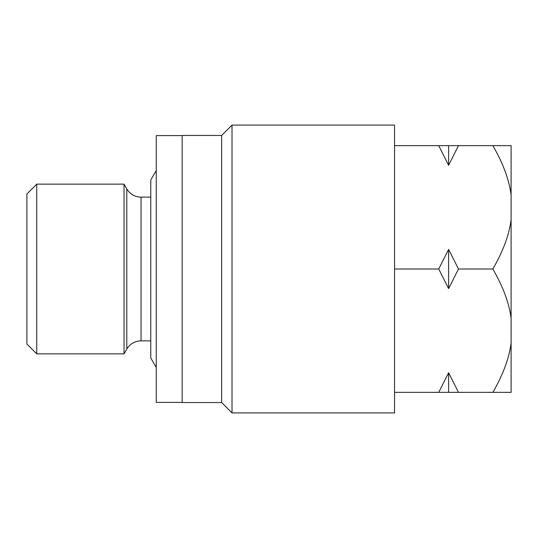 <?xml version="1.0" encoding="UTF-8"?>
<svg xmlns="http://www.w3.org/2000/svg" width="538" height="538" viewBox="0 0 538 538"><rect width="100%" height="100%" fill="white"/><g stroke="black" fill="none" stroke-linecap="round" stroke-linejoin="round"><path stroke-width="0.81" d="M394.549 392.35L511.1 392.35L511.1 145.65L448.605 145.65L448.605 165.267L438.732 145.65L448.605 145.65M448.605 392.35L448.605 372.733L438.732 392.35M438.732 269L448.605 288.624L448.605 249.376L438.732 269L394.549 269M438.732 145.65L394.549 145.65M448.605 165.267L458.47 145.65M511.1 194.971C509.17 179.786 503.084 163.344 492.842 145.65M511.1 318.321C509.17 303.136 503.084 286.7 492.842 269C503.084 251.3 509.17 234.857 511.1 219.679M492.842 269L458.47 269L448.605 249.376M448.605 288.624L458.47 269M492.842 392.35C503.084 374.65 509.17 358.207 511.1 343.029M458.47 392.35L448.605 372.733M232.019 412.908L232.019 125.092L394.549 125.092L394.549 412.908L232.019 412.908L221.663 402.552L182.16 402.552L182.16 135.448L221.663 135.448L221.663 402.552M232.019 125.092L221.663 135.448M150.768 197.123L141.043 197.123A16.449 16.449 0 0 1 126.8 188.905L124.049 184.137L124.049 353.863L126.8 349.095A16.449 16.449 0 0 1 141.043 340.877L150.768 340.877M124.049 184.137L36.745 184.137L36.745 353.863L124.049 353.863M36.745 353.863L26.9 344.024L26.9 193.976L36.745 184.137M26.9 238.24L26.9 299.76L26.9 238.24M182.16 402.39L156.262 402.39L156.262 135.61L182.16 135.61M156.262 170.512L150.768 180.028L150.768 357.972L156.262 367.488M141.043 197.123L141.043 340.877M126.8 188.905L126.8 349.095"/></g></svg>
